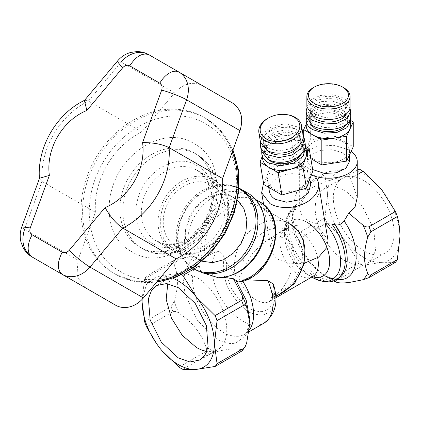 <?xml version="1.0" encoding="UTF-8"?>
<svg xmlns="http://www.w3.org/2000/svg" width="421" height="421" viewBox="0 0 421 421"><rect width="100%" height="100%" fill="white"/><g stroke="black" fill="none" stroke-linecap="round" stroke-linejoin="round"><path stroke-width="0.32" stroke-dasharray="2.1 1.58" d="M158.059 280.481A90.062 73.533 120 0 1 113.959 273.392A90.062 73.533 120 0 1 85.773 238.749A90.062 73.533 120 0 1 159.922 110.318A90.062 73.533 120 0 1 204.022 117.406L205.622 118.327A90.062 73.533 120 0 1 232.818 150.381M156.917 281.844A90.062 73.533 120 0 1 115.559 274.318L113.959 273.392L115.559 274.318A90.062 73.533 120 0 1 96.909 159.554A90.062 73.533 120 0 1 205.622 118.327L204.022 117.406A90.062 73.533 120 0 1 232.208 152.049M162.043 117.512C178.115 113.954 192.644 116.07 205.622 123.869C218.852 131.205 227.95 142.724 232.918 158.433C237.77 173.989 237.97 190.513 233.502 207.995A85.263 69.618 120 0 1 207.153 253.631C194.244 266.24 179.841 274.329 163.937 277.902C147.85 281.454 133.325 279.339 120.359 271.545C107.118 264.204 98.019 252.684 93.062 236.986C88.205 221.425 88.01 204.906 92.478 187.424A85.263 69.618 120 0 1 118.822 141.788C131.731 129.173 146.134 121.085 162.043 117.512M172.126 253.921C157.291 259.967 143.845 259.241 131.799 251.737C119.275 245.054 111.918 233.776 109.739 217.904C107.687 202.385 110.734 187.166 118.875 172.242C127.726 157.722 139.388 147.476 153.854 141.493C168.689 135.446 182.135 136.172 194.181 143.682C206.706 150.36 214.057 161.638 216.241 177.515C218.294 193.034 215.247 208.253 207.106 223.177C198.249 237.691 186.592 247.943 172.126 253.921M139.793 247.116L142.677 248.779A54.388 44.405 120 0 1 142.672 248.779A54.388 44.405 120 0 1 132.083 239.565A54.388 44.405 120 0 1 161.901 152.676A54.388 44.405 120 0 1 183.782 150.013A54.388 44.405 120 0 1 197.065 154.575A54.388 44.405 120 0 1 197.065 154.581A54.388 44.405 120 0 1 207.653 163.795A54.388 44.405 120 0 1 177.836 250.684A54.388 44.405 120 0 1 155.954 253.347A54.388 44.405 120 0 1 142.677 248.779L142.672 248.779C164.737 262.204 196.97 249.379 210.379 223.835C217.71 210.284 219.899 196.481 216.941 182.425C213.989 170.068 207.358 160.79 197.065 154.581L194.181 152.918A54.388 44.405 120 0 1 204.774 162.132A54.388 44.405 120 0 1 174.952 249.022A54.388 44.405 120 0 1 153.07 251.684A54.388 44.405 120 0 1 139.793 247.116L139.793 247.116A54.388 44.405 120 0 1 129.205 237.902A54.388 44.405 120 0 1 159.022 151.013A54.388 44.405 120 0 1 180.904 148.35A54.388 44.405 120 0 1 194.181 152.918C211.495 162.143 218.594 189.313 208.079 213.594C202.501 226.582 194.113 236.697 182.903 243.927C177.567 247.28 172.094 249.558 166.49 250.774C156.517 252.81 147.618 251.59 139.793 247.116L142.672 248.779M168.111 164.09C178.757 159.754 188.408 160.275 197.065 165.658C206.043 170.458 211.321 178.551 212.9 189.95C214.373 201.096 212.184 212.021 206.337 222.735C199.986 233.155 191.613 240.512 181.225 244.806C170.568 249.143 160.917 248.622 152.27 243.238C143.282 238.439 138.004 230.34 136.436 218.946C134.962 207.806 137.151 196.875 142.998 186.166C149.35 175.746 157.722 168.389 168.111 164.09M197.065 170.279L207.216 180.756L211.021 192.181L210.774 205.822L206.185 219.478L189.871 238.06L177.573 243.543L166.321 244.269L156.27 240.933A40.79 33.306 120 0 1 142.214 203.738A40.79 33.306 120 0 1 170.694 168.853A40.79 33.306 120 0 1 197.065 170.279L213.779 179.93A40.79 33.306 120 0 1 228.377 213.768A40.79 33.306 120 0 1 222.225 231.908A40.79 33.306 120 0 1 209.59 246.306A40.79 33.306 120 0 1 199.359 252.011A40.79 33.306 120 0 1 172.989 250.584L172.989 250.584A40.79 33.306 120 0 1 158.385 216.747A40.79 33.306 120 0 1 164.537 198.601A40.79 33.306 120 0 1 177.178 184.203A40.79 33.306 120 0 1 187.408 178.504A40.79 33.306 120 0 1 213.779 179.93L197.065 170.279A40.79 33.306 120 0 1 211.121 207.469A40.79 33.306 120 0 1 182.64 242.359A40.79 33.306 120 0 1 156.27 240.933L172.989 250.584C186.724 258.931 207.211 253.01 218.736 237.633C233.987 219.025 231.629 189.382 213.779 179.93M184.035 253.289L174.589 249.658L166.674 243.264C163.48 239.086 161.501 234.134 160.733 228.403L160.685 217.141C161.417 211.058 163.348 205.253 166.469 199.717C169.7 194.249 173.768 189.671 178.667 185.993L188.445 180.404C193.786 178.204 199.07 177.446 204.285 178.12L213.779 181.777L221.651 188.145C224.861 192.334 226.856 197.296 227.635 203.033L227.677 214.289C226.945 220.372 225.019 226.182 221.893 231.718C218.662 237.186 214.594 241.759 209.695 245.438L199.922 251.032C194.565 253.221 189.271 253.979 184.035 253.289M84.953 287.49L76.969 275.981L77.98 260.152L95.409 212.279A73.586 60.082 -60 0 1 106.96 165.358A73.586 60.082 -60 0 1 141.814 131.894L174.562 92.867C183.409 83.432 192.671 81.006 202.348 85.595L232.408 102.945M202.348 85.595L148.923 54.746M115.633 305.204L85.574 287.853M95.409 212.279L41.979 181.43L39.442 178.757L39.516 178.241M141.814 131.894L88.389 101.051L84.805 100.187L84.395 100.508M302.915 166.258A20.955 14.014 -9.5 0 0 279.234 165.785A20.955 14.014 -9.5 0 0 267.651 181.114A20.955 14.014 -9.5 0 0 273.729 189.05A20.955 14.014 -9.5 0 0 297.41 189.529A20.955 14.014 -9.5 0 0 308.988 174.194A20.955 14.014 -9.5 0 0 302.915 166.258M310.714 184.503L304.641 176.567A20.955 14.014 -9.5 0 0 280.96 176.094A20.955 14.014 -9.5 0 0 269.382 191.423M294.726 160.322L290.995 138.041L278.713 141.461L266.435 144.887L270.166 167.174L294.726 160.322L312.882 170.805M270.166 167.174L263.762 184.509M305.63 146.487L290.995 138.041M262.204 156.333L266.435 144.887M262.657 159.043A22.234 14.872 -9.5 0 1 263.23 153.554C265.593 147.908 270.75 143.877 278.713 141.461A22.234 14.872 -9.5 0 1 300.073 143.277A22.234 14.872 -9.5 0 1 306.52 151.697M305.278 145.277L299.289 138.588A22.234 14.872 -9.5 0 0 275.371 137.604A22.234 14.872 -9.5 0 0 261.736 152.565M268.161 159.496L264.872 153.849L267.119 145.966L275.476 139.804L286.89 137.63L297.168 140.24A19.198 12.84 -9.5 0 1 302.736 147.508L302.146 143.993L296.579 136.72A19.198 12.84 -9.5 0 0 274.887 136.288A19.198 12.84 -9.5 0 0 264.283 150.334A19.198 12.84 -9.5 0 0 269.845 157.601L280.128 160.206L291.537 158.038L299.899 151.876L302.146 143.993M261.283 150.834L263.888 141.698L273.571 134.567L286.79 132.047L298.7 135.067A22.234 14.872 -9.5 0 1 305.146 143.487M303.125 135.383L297.91 130.378A22.234 14.872 -9.5 0 0 275.255 128.952A22.234 14.872 -9.5 0 0 260.552 142.508M266.725 150.229L264.283 145.508L266.435 137.951L274.45 132.047L285.385 129.968L295.237 132.468A18.398 12.304 -9.5 0 1 300.573 139.43L299.905 135.441M294.568 128.479A18.398 12.304 -9.5 0 0 273.782 128.058A18.398 12.304 -9.5 0 0 263.62 141.519A18.398 12.304 -9.5 0 0 268.951 148.487L278.802 150.986L289.737 148.902L297.752 143.003L299.905 135.446L294.568 128.479M260.462 142.051L262.988 133.178L272.392 126.247L285.233 123.806L296.8 126.737A21.597 14.446 -9.5 0 1 303.057 134.915M287.343 114.728A21.597 14.446 -9.5 0 0 283.38 114.417A21.597 14.446 -9.5 0 0 268.745 117.838M299.805 144.687A18.398 12.304 -9.5 0 0 300.573 139.43M301.462 153.918A19.198 12.84 -9.5 0 0 302.736 147.508M345.657 261.246A43.031 24.844 60 0 1 317.545 223.325A43.031 24.844 60 0 1 324.138 188.845A43.031 24.844 60 0 1 345.657 190.976L362.56 206.658L373.769 228.898L375.5 250.195L372.49 258.168L367.17 263.378L357.297 265.293L345.657 261.246M363.755 250.795A43.031 24.844 60 0 1 335.642 212.879A43.031 24.844 60 0 1 342.241 178.399A43.031 24.844 60 0 1 363.755 180.53A43.031 24.844 60 0 1 391.867 218.446A43.031 24.844 60 0 1 385.268 252.926A43.031 24.844 60 0 1 363.755 250.795M357.255 168.884L345.657 169.016L326.891 171.968A57.588 33.248 -120 0 0 324.944 174.731L327.559 194.765L324.944 217.815A57.588 33.248 -120 0 0 326.891 222.82L345.657 241.412C334.042 226.361 328.012 210.81 327.559 194.765C327.859 180.919 332.832 172.515 342.478 169.568L345.657 169.016C351.261 168.558 357.297 170.173 363.755 173.868C370.212 177.63 376.242 182.977 381.852 189.913C393.467 204.964 399.497 220.515 399.95 236.56C399.65 250.411 394.677 258.81 385.031 261.762L381.852 262.309C376.242 262.772 370.212 261.152 363.755 257.457A51.188 29.554 -120 0 1 345.657 241.412L359.197 263.014A57.588 33.248 -120 0 0 361.144 264.193A57.588 33.248 -120 0 0 363.086 265.262L336.679 280.502C335.379 281.417 335.211 281.954 336.168 282.112M357.229 197.365L350.672 178.493L357.255 174.689M363.086 265.262L381.852 262.309L395.398 262.372M299.82 208.905L299.868 205.585L300.457 204.753C301.42 203.901 302.699 201.643 304.294 197.986L295.368 205.627L292.142 219.878L294.584 235.597L301.547 251.611L311.966 265.64L324.202 275.518L331.538 279.755A55.714 32.164 60 0 1 326.906 276.765C313.713 268.019 304.736 256.847 299.973 243.254A55.714 32.164 60 0 1 295.342 231.324L292.142 215.178L295.342 195.407A55.714 32.164 60 0 1 299.973 188.819L299.568 187.908L300.483 187.213L326.891 171.968M299.973 188.819L308.072 189.613C321.712 182.477 334.616 178.025 346.788 176.246L350.672 178.493M357.255 170.205L346.788 176.246M325.159 223.772C318.644 224.614 312.961 223.567 308.104 220.625C303.304 217.989 300.541 214.084 299.82 208.911L296.179 209.284C292.216 210.326 289.201 212.873 287.122 216.92L284.575 229.292L287.459 244.938L295.295 260.62C300.473 268.166 306.262 273.824 312.661 277.592M311.345 174.957A28.791 16.624 180 0 1 308.104 173.347L301.831 167.953L299.694 161.59L304.525 152.36L317.445 146.234L334.074 145.292L348.825 149.834A28.791 16.624 180 0 1 351.146 151.35M312.671 169.547L307.509 161.59L311.04 154.87L320.444 150.413L332.548 149.723L343.278 153.034L349.419 161.59M304.315 197.933L308.072 189.613M312.398 276.713A31.88 18.408 60 0 1 307.12 274.392L311.772 277.076M238.681 277.092C240.744 275.339 242.249 272.871 243.196 269.698L252.768 252.853L266.814 240.228L276.66 236.676L286.043 238.323C300.968 249.153 292.6 276.329 280.323 291.085M243.196 269.698C239.633 244.175 271.035 218.515 290.064 231.361C310.693 241.407 304.194 281.428 280.297 291.116L272.797 297.584L272.498 297.089L272.534 292.874L273.455 286.133L273.297 283.986M246.39 279.828L243.817 279.576A40.79 33.306 120 0 0 273.35 223.319A40.79 33.306 120 0 0 260.294 206.785L260.294 206.785A40.79 33.306 120 0 0 220.188 213.989A40.79 33.306 120 0 0 205.49 257.447L208.69 255.315L217.131 251.384C219.946 250.99 222.335 253.11 224.293 257.747L226.561 262.441C225.719 270.187 227.308 278.734 231.334 288.09C236.428 296.989 242.564 303.909 249.742 308.851C254.9 311.114 259.536 311.982 263.641 311.456L268.145 309.346C272.482 304.809 274.071 298.1 272.924 289.211M226.556 262.441L235.518 275.734L238.691 277.123A27.197 15.698 -120 0 0 256.115 300.01A27.197 15.698 -120 0 0 269.714 301.357A27.197 15.698 -120 0 0 273.555 297.231M260.294 206.785L270.414 212.626L260.294 206.785M290.064 223.972L271.619 213.326L290.064 223.972A40.79 33.306 120 0 0 249.506 231.603A40.79 33.306 120 0 0 235.523 275.739M205.49 257.447L201.901 259.215L200.438 249.927L202.696 234.218L206.743 224.677L216.499 211.763L229.34 202.99L238.27 200.07L252.211 200.228L260.025 203.422L266.619 208.548L273.808 220.588L275.776 229.798L274.566 245.285L268.293 260.215L262.025 268.472L249.469 278.234L239.896 282.091M242.201 280.644L240.775 281.654M242.291 280.586L243.817 279.576M224.293 257.747C222.346 266.146 223.44 275.923 227.582 287.075C233.297 297.715 240.396 306.056 248.874 312.098C254.51 314.376 259.599 315.276 264.135 314.797L270.166 311.661C274.697 305.514 275.792 297.005 273.455 286.133M142.082 299.42L144.666 278.818A57.588 33.248 60 0 1 146.608 276.055L173.01 260.81L178.899 258.72L193.802 255.857L199.291 259.383L201.812 259.241M197.223 258.294L189.855 262.504L185.114 270.45L183.467 281.36L185.082 294.153L197.144 320.318L216.668 338.905C223.777 343.141 230.282 344.452 236.181 342.852L246.243 335.053L249.858 319.739C249.979 322.36 249.421 327.812 247.348 331.459L244.664 334.29A43.189 24.934 -120 0 0 249.432 329.911M178.899 258.72A55.714 32.164 -120 0 0 174.268 265.309C178.525 274.855 178.525 286.822 174.268 301.226A55.714 32.164 -120 0 0 178.899 313.156C192.118 321.865 201.096 333.037 205.837 346.667A55.714 32.164 -120 0 0 210.463 349.651A55.714 32.164 -120 0 0 215.094 352.014C223.067 350.009 229.655 348.935 234.86 348.783L242.033 349.604A55.714 32.164 -120 0 0 246.664 343.02M193.802 255.857L191.471 259.357A44.789 36.569 120 0 1 189.697 254.973A44.789 36.569 120 0 1 203.232 204.959A44.789 36.569 120 0 1 248.827 195.549L255.652 199.491M248.827 195.549A44.789 36.569 120 0 1 263.167 213.705A44.789 36.569 120 0 1 264.156 217.236M230.482 275.555A44.789 36.569 120 0 1 222.246 277.123L223.314 277.328M191.471 259.357L189.392 260.978L188.987 265.383L195.355 263.678L197.344 264.72L199.238 265.919L200.949 272.292M218.452 277.755L222.246 277.123M242.433 350.519L242.033 349.604M215.094 352.014L209.211 354.098L182.803 369.343M178.92 367.101L205.322 351.856C206.627 350.493 206.795 348.762 205.837 346.667M161.932 350.646L156.765 344.02M178.899 313.156C176.952 311.635 174.989 311.135 173.01 311.661L146.608 326.906M144.666 321.897L171.068 306.656L174.268 301.226M174.268 265.309C173.773 263.657 172.71 263.078 171.068 263.572L144.666 278.818M146.608 276.055L160.154 276.118L178.92 273.166A57.588 33.248 60 0 1 180.862 274.234A57.588 33.248 -120 0 1 181.63 274.687M195.355 263.678L178.92 273.166M247.911 193.171A46.389 37.879 -60 0 0 200.691 202.922A46.389 37.879 -60 0 0 186.671 254.716A46.389 37.879 -60 0 0 189.392 260.978M188.987 265.383A46.389 37.879 120 0 1 186.487 207.916A46.389 37.879 120 0 1 239.033 188.134M142.119 299.384L146.524 284.354L156.97 276.655L160.154 276.118A51.188 29.554 60 0 1 172.878 278.328M156.733 285.496L174.831 275.05L184.703 273.134L196.349 277.181A43.031 24.844 60 0 1 224.461 315.097A43.031 24.844 60 0 1 217.862 349.577A43.031 24.844 60 0 1 206.816 351.346M174.831 275.05L167.784 283.712M300.457 204.753A41.59 24.013 -120 0 0 297.01 206.174A41.59 24.013 -120 0 0 290.632 239.502A41.59 24.013 -120 0 0 317.802 276.15A41.59 24.013 -120 0 0 338.6 278.213L335.142 279.044C331.169 279.039 326.301 276.865 324.202 275.518L335.9 279.744M326.906 276.765C328.859 278.292 330.822 278.786 332.795 278.26A57.588 33.248 -120 0 0 334.737 279.433A57.588 33.248 -120 0 0 336.679 280.502M359.197 263.014L332.795 278.26M326.891 222.82L300.483 238.065C299.184 239.428 299.01 241.159 299.973 243.254M295.342 231.324C295.837 232.976 296.905 233.555 298.542 233.06L324.944 217.815M324.944 174.731L298.542 189.976L296.658 192.113L295.342 195.407M313.645 159.175A20.955 12.098 180 0 1 307.509 150.618A20.955 12.098 180 0 1 320.444 139.44A20.955 12.098 180 0 1 343.278 142.061A20.955 12.098 180 0 1 349.419 150.618A20.955 12.098 180 0 1 336.484 161.796A20.955 12.098 180 0 1 313.645 159.175M310.84 158.596L303.662 154.454L310.309 140.135L335.111 136.299L353.261 146.782M310.309 140.135L310.309 115.322L322.707 113.402A22.234 12.835 180 0 1 344.183 116.722L335.111 111.486L322.707 113.402C314.666 114.812 309.424 117.838 306.988 122.479L310.309 115.322M335.111 111.486L335.111 136.299M350.677 120.474L344.183 116.722A22.234 12.835 180 0 1 350.698 125.8M303.662 136.451L303.662 154.454M306.23 124.111L306.988 122.479A22.234 12.835 180 0 0 306.23 125.8M306.493 118.596A22.234 12.835 180 0 1 321.57 108.371A22.234 12.835 180 0 1 344.183 111.502L350.43 118.643M310.245 124.063L309.267 120.574L312.503 114.423L321.118 110.339L332.206 109.707L342.036 112.739A19.198 11.083 180 0 1 347.657 120.58A19.198 11.083 180 0 1 346.736 123.974M347.657 116.659L344.42 122.816L335.811 126.895L324.717 127.526L314.887 124.495A19.198 11.083 180 0 1 309.267 116.659A19.198 11.083 180 0 1 321.118 106.418A19.198 11.083 180 0 1 342.036 108.823L347.657 116.659L347.657 120.58M306.246 116.659L309.977 109.534L319.955 104.803L332.795 104.071L344.183 107.581A22.234 12.835 180 0 1 350.698 116.659M306.977 108.134A22.234 12.835 180 0 1 322.686 99.04A22.234 12.835 180 0 1 344.183 102.356L349.962 108.16M310.609 114.054L310.093 111.433L313.166 105.539L321.412 101.629L332.043 101.008L341.473 103.924A18.398 10.62 180 0 1 346.857 111.433A18.398 10.62 180 0 1 346.309 114.017M315.455 114.501A18.398 10.62 180 0 1 310.067 106.992A18.398 10.62 180 0 1 321.423 97.183A18.398 10.62 180 0 1 341.473 99.482L346.83 106.992L343.762 112.891L335.511 116.801L324.88 117.417L315.455 114.501M306.883 106.992L310.509 100.072L320.197 95.478L332.669 94.772L343.731 98.177A21.597 12.467 180 0 1 350.056 106.992M313.192 87.731A21.597 12.467 180 0 1 343.731 87.731M194.891 269.477C177.236 260.01 172.626 232.008 185.272 210.984C197.075 189.329 223.798 179.135 240.917 189.76C258.578 199.228 263.183 227.224 250.537 248.253C238.733 269.903 212.01 280.097 194.891 269.477L193.123 268.456A46.026 37.58 120 0 1 183.54 209.9A46.026 37.58 120 0 1 238.996 188.65M194.002 268.945A46.026 37.58 120 0 1 193.123 268.456M202.127 261.225L198.323 259.452C184.656 252.121 181.093 230.45 190.876 214.178C200.012 197.412 220.699 189.524 233.95 197.744L237.491 200.238M211.91 185.014A35.627 29.091 120 0 1 219.288 230.413A35.627 29.091 120 0 1 176.283 246.727A35.627 29.091 120 0 1 168.9 201.327A35.627 29.091 120 0 1 211.91 185.014L233.95 197.744M176.283 246.727L198.323 259.452M315.071 176.304A28.791 19.255 170.5 0 0 310.098 172.305L298.11 168.61L284.217 169.5L271.703 174.762L263.53 183.151M304.799 263.03L291.179 263.767L279.455 260.104A28.791 19.255 170.5 0 1 271.108 249.2A28.791 19.255 170.5 0 1 287.017 228.129A28.791 19.255 170.5 0 1 319.555 228.787L327.901 239.686L326.933 247.385M115.559 274.318L135.141 281.575L156.623 282.196M174.562 92.867L121.137 62.019L88.389 101.051A73.586 60.082 -60 0 0 53.53 134.51A73.586 60.082 -60 0 0 41.979 181.43L24.555 229.303L77.98 260.152M117.669 60.85A19.198 2.337 -140 0 1 121.137 62.019M24.555 229.303L21.808 226.887M313.04 276.392C313.324 276.197 312.919 277.318 307.12 274.392L307.12 274.392A31.88 18.408 60 0 1 284.575 235.35A31.88 18.408 60 0 1 293.869 219.651A31.88 18.408 60 0 1 307.12 222.33M317.655 257.773A27.197 15.698 -120 0 0 315.771 251.49A27.197 15.698 -120 0 0 308.956 239.575A27.197 15.698 -120 0 0 299.12 230.776A27.197 15.698 -120 0 0 289.285 228.219A27.197 15.698 -120 0 0 285.522 229.429A27.197 15.698 -120 0 0 282.465 232.266A27.197 15.698 -120 0 0 279.891 241.88A27.197 15.698 -120 0 0 282.465 254.468A27.197 15.698 -120 0 0 289.285 266.382A27.197 15.698 -120 0 0 299.12 275.181A27.197 15.698 -120 0 0 308.956 277.739A27.197 15.698 -120 0 0 312.719 276.529M275.718 296.026A40.79 33.306 120 0 1 272.498 297.089M217.131 251.384A43.189 24.934 -120 0 0 215.552 286.712A43.189 24.934 -120 0 0 242.496 320.934A43.189 24.934 -120 0 0 264.093 323.075M203.843 258.389A43.189 24.934 -120 0 0 201.475 259.483A43.189 24.934 -120 0 0 194.855 294.09A43.189 24.934 -120 0 0 223.067 332.153A43.189 24.934 -120 0 0 244.664 334.29L249.185 331.68M242.728 281.254A43.189 24.934 -120 0 0 242.291 280.581M199.407 259.441A44.789 36.569 120 0 1 213.931 210.247A44.789 36.569 120 0 1 258.962 201.401M205.322 351.856A57.588 33.248 -120 0 0 207.264 353.03A57.588 33.248 -120 0 0 209.211 354.098M171.068 306.656A57.588 33.248 -120 0 0 173.01 311.661M173.01 260.81A57.588 33.248 -120 0 0 171.068 263.572M299.868 205.585A41.59 24.013 -120 0 0 295.063 207.295A41.59 24.013 -120 0 0 288.69 240.623A41.59 24.013 -120 0 0 315.861 277.276A41.59 24.013 -120 0 0 336.653 279.333M331.538 279.755L331.538 279.755A55.714 32.164 60 0 0 333.437 280.796L331.538 279.755M300.483 187.213A57.588 33.248 -120 0 0 298.542 189.976M298.542 233.06A57.588 33.248 -120 0 0 300.483 238.065M232.971 149.95L221.693 131.657L205.622 118.327M194.181 152.918L197.065 154.581M156.27 240.933L172.989 250.584M39.442 178.757L39.427 178.493M268.698 187.361L267.651 181.114M309.814 179.109L308.988 174.194M264.872 153.849L264.283 150.334M264.283 145.508L263.62 141.519M324.138 188.845L342.241 178.399M367.17 263.378L385.268 252.926M299.668 161.59L299.668 206.916M266.814 240.228L285.801 229.219C285.97 229.987 285.375 226.956 284.575 235.35L284.575 228.966M275.818 297.831L269.714 301.357L271.077 299.878L272.534 292.874M275.766 296.705L272.792 297.584M208.69 255.315L202.433 259.036M199.764 360.029L217.862 349.577M284.575 229.292C285.364 217.468 288.859 210.137 295.063 207.295L297.01 206.174L294.526 208.805C292.711 212.963 291.916 216.657 292.142 219.878M292.142 219.999L292.142 215.178M296.663 192.118L299.568 187.908M307.509 150.618L307.509 161.59M349.419 150.618L349.419 155.065M309.267 116.659L309.267 120.58M310.067 106.992L310.067 111.433M346.857 106.992L346.857 111.433M263.657 204.711L271.108 249.2"/><path stroke-width="0.63" d="M232.208 152.049L222.572 178.52C223.435 194.697 219.583 210.337 211.021 225.44C202.222 240.407 190.602 251.558 176.167 258.904L158.059 280.481C210.563 273.355 252.29 201.085 232.208 152.049L240.002 130.647L186.571 99.798A25.597 20.897 -60 0 0 178.978 72.096L148.923 54.746A25.597 20.897 -60 0 0 121.137 62.019M232.408 102.945L178.978 72.096L232.408 102.945C241.217 109.034 243.748 118.264 240.002 130.647M222.572 178.52L169.147 147.676C162.132 144.192 153.276 142.503 142.566 142.608L161.68 90.105C162.595 87.021 161.964 84.71 159.78 83.179L129.726 65.829C127.31 64.702 124.995 65.308 122.779 67.649L86.863 110.449A54.388 44.41 -60 0 0 49.362 175.41L30.249 227.914C29.333 230.997 29.965 233.308 32.149 234.839L62.203 252.195C64.623 253.316 66.939 252.711 69.149 250.374L105.066 207.569A54.388 44.41 -60 0 0 142.572 142.608M176.167 258.904L122.737 228.056C116.222 223.719 110.328 216.894 105.066 207.569M158.059 280.481L143.419 297.931L89.989 267.082L122.737 228.056A73.586 60.082 -60 0 0 157.596 194.591A73.586 60.082 -60 0 0 169.147 147.676L186.571 99.798C182.509 97.24 168.816 91.915 161.68 90.105M143.419 297.931A25.597 20.897 -60 0 1 115.633 305.204L62.203 274.355A25.597 20.897 -60 0 0 89.989 267.082A19.198 2.337 40 0 1 69.149 250.374M32.149 234.839A19.198 11.083 120 0 0 32.149 257.005L84.953 287.49M122.779 67.649A19.198 2.337 -140 0 1 117.669 60.85L84.395 100.508L86.863 110.449M24.555 229.303C20.887 241.643 23.418 250.879 32.149 257.005L62.203 274.355C57.024 269.961 57.024 262.572 62.203 252.195M30.249 227.914L21.808 226.887L39.516 178.241L49.362 175.41M268.698 187.361L269.382 191.423A20.955 14.014 -9.5 0 0 275.455 199.359L286.68 202.206L299.136 199.833L308.261 193.113L310.714 184.503L309.814 179.109M261.736 152.565A22.234 14.872 -9.5 0 0 261.873 154.354L262.657 159.043A22.234 14.872 -9.5 0 0 269.103 167.463L260.025 162.222L263.762 184.509L281.912 194.986L306.477 188.14L312.882 170.805L309.151 148.518L305.63 146.487M309.151 148.518L302.746 165.853L306.477 188.14M281.912 194.986L278.181 172.705L302.746 165.853M261.873 154.354A22.234 14.872 -9.5 0 0 268.319 162.769L280.228 165.795L293.448 163.274L303.131 156.144L305.735 147.008L306.52 151.697A22.234 14.872 -9.5 0 1 305.946 157.186A22.234 14.872 -9.5 0 1 290.464 169.279A22.234 14.872 -9.5 0 1 269.103 167.463L278.181 172.705M260.025 162.222L262.204 156.333M301.462 153.918A19.198 12.84 -9.5 0 1 270.435 161.117L268.161 159.496M304.357 138.804L305.146 143.487A22.234 14.872 -9.5 0 1 292.858 159.759A22.234 14.872 -9.5 0 1 267.73 159.254L261.283 150.834L260.499 146.14A22.234 14.872 -9.5 0 0 266.946 154.56L278.855 157.586L292.074 155.065L301.757 147.934L304.357 138.798L303.125 135.383M260.552 142.508A22.234 14.872 -9.5 0 0 260.499 146.14M299.805 144.687A18.398 12.304 -9.5 0 1 269.619 152.476L266.725 150.229L260.462 142.051L258.889 132.668A21.597 14.446 -9.5 0 0 265.151 140.84A21.597 14.446 -9.5 0 0 276.997 143.782A21.597 14.446 -9.5 0 0 301.489 125.532A21.597 14.446 -9.5 0 0 295.226 117.354A21.597 14.446 -9.5 0 0 287.343 114.728L286.617 114.617A19.997 13.372 170.5 0 1 293.916 117.054A19.997 13.372 170.5 0 1 297.742 132.331A19.997 13.372 170.5 0 1 277.039 141.519A19.997 13.372 170.5 0 1 266.067 138.798A19.997 13.372 170.5 0 1 269.398 117.501A19.997 13.372 170.5 0 1 282.949 114.328A19.997 13.372 170.5 0 1 286.617 114.617M269.398 117.501L268.745 117.838A21.597 14.446 -9.5 0 0 258.889 132.668M266.725 150.223A21.597 14.446 -9.5 0 0 291.127 150.718A21.597 14.446 -9.5 0 0 303.057 134.915L301.489 125.532M305.735 147.008L305.278 145.277M357.229 197.365L355.182 206.49L348.793 213.121L363.102 225.267A55.714 32.164 60 0 1 367.733 237.202C363.502 251.621 363.502 263.588 367.733 273.118A55.714 32.164 60 0 1 363.102 279.702L368.991 277.618L395.398 262.372A57.588 33.248 -120 0 0 397.34 259.61L399.95 236.56C399.897 229.282 399.029 222.604 397.34 216.526A57.588 33.248 -120 0 0 395.398 211.521L381.852 189.913L363.086 171.326A57.588 33.248 -120 0 0 361.144 170.152A57.588 33.248 -120 0 0 359.197 169.084L357.255 168.884M357.255 174.689L363.086 171.326M395.398 211.521L368.991 226.766C367.017 227.293 365.054 226.793 363.102 225.267M367.733 237.202L370.933 231.771L397.34 216.526M397.34 259.61L370.933 274.855C369.296 275.35 368.228 274.771 367.733 273.118M363.102 279.702L349.93 282.344C343.52 283.217 338.931 283.138 336.168 282.112A55.714 32.164 60 0 1 333.437 280.796L336.168 282.112M359.197 169.084L357.255 170.205M348.793 213.121L344.115 220.978C341.752 224.193 338.763 225.461 335.153 224.788L331.848 224.046L325.491 223.709M351.146 151.35A28.791 16.624 180 0 1 357.255 161.59A28.791 16.624 180 0 1 341.431 176.431A28.791 16.624 180 0 1 311.345 174.957M349.419 155.065L349.419 161.59L345.888 168.311L336.484 172.768L324.375 173.452L312.671 169.547M311.772 277.076L312.661 277.592C318.839 281.102 324.349 282.217 329.18 280.933L330.027 280.675C340.452 275.887 343.178 264.462 338.195 246.406C335.6 237.97 331.369 230.413 325.496 223.73M273.297 283.986L267.861 280.675L246.39 279.828M270.414 212.626L271.619 213.326L270.414 212.626M255.652 199.491L258.962 201.401C289.764 217.099 275.229 275.008 239.896 282.091L238.449 281.97L233.418 278.728L242.033 295.168C242.991 297.263 242.822 298.994 241.517 300.362L215.115 315.603A57.588 33.248 60 0 1 217.057 320.613L243.464 305.367C245.101 304.872 246.169 305.451 246.664 307.104A55.714 32.164 -120 0 0 242.033 295.168M217.057 320.613L214.447 343.662L217.057 363.691A57.588 33.248 60 0 1 215.115 366.454L241.517 351.214A57.588 33.248 -120 0 0 243.464 348.451L245.348 346.309L246.664 343.02L249.864 323.244L246.664 307.104M263.788 215.636L264.156 217.236A44.789 36.569 120 0 1 230.482 275.555L228.913 276.039A46.389 37.879 -60 0 0 263.788 215.636A46.389 37.879 -60 0 0 262.762 211.979A46.389 37.879 -60 0 0 247.911 193.171L240.965 189.161A46.389 37.879 120 0 1 252.558 244.517A46.389 37.879 120 0 1 200.949 272.292L218.452 277.755A46.389 37.879 -60 0 0 228.913 276.039M223.314 277.328L233.418 278.728M199.238 265.919L182.803 275.408L196.349 297.015L215.115 315.603M243.464 348.451L217.057 363.691M241.517 351.214L242.433 350.519L245.343 346.309M215.115 366.454L196.349 369.406L182.803 369.343A57.588 33.248 60 0 1 180.862 368.275A57.588 33.248 60 0 1 178.92 367.101L161.932 350.646M156.765 344.02L146.608 326.906A57.588 33.248 60 0 1 144.666 321.897L142.056 301.868L142.082 299.42M239.033 188.134A46.389 37.879 120 0 1 240.965 189.161L247.911 193.171M182.803 275.408A57.588 33.248 -120 0 0 181.63 274.687M172.878 278.328A51.188 29.554 60 0 1 178.251 280.965A51.188 29.554 60 0 1 196.349 297.015C207.963 312.061 214 327.612 214.447 343.662C214.136 357.508 209.163 365.912 199.528 368.87L196.349 369.406C190.739 369.87 184.708 368.254 178.251 364.56C171.789 360.792 165.753 355.445 160.154 348.509C148.534 333.464 142.503 317.913 142.056 301.868L142.119 299.384M178.251 357.897L161.348 342.199L150.139 319.971L148.408 298.678L151.418 290.706L156.738 285.506L166.6 283.57L178.251 287.627L195.155 303.309L206.358 325.549L208.09 346.846L205.085 354.819L199.764 360.029L189.892 361.944L178.251 357.897M206.816 351.346A43.031 24.844 60 0 1 196.349 347.446L182.277 335.342L171.394 318.018L166.174 299.399L167.784 283.712M335.9 279.744L343.047 279.323C359.897 275.981 360.708 244.375 344.115 220.978M353.261 121.964L346.62 136.283L346.62 161.101L353.261 146.782L353.261 121.964L350.677 120.474M346.62 161.101L321.818 164.937L310.84 158.596M303.662 136.451L303.662 129.636L321.818 140.119L346.62 136.283M321.818 140.119L321.818 164.937M303.662 129.636L306.23 124.111M306.23 120.58A22.234 12.835 180 0 0 312.74 129.657L324.128 133.162L336.968 132.436L346.951 127.705L350.682 120.58L350.698 125.8A22.234 12.835 180 0 1 349.94 129.126A22.234 12.835 180 0 1 334.216 138.204A22.234 12.835 180 0 1 312.74 134.878A22.234 12.835 180 0 1 306.23 125.8L306.23 120.58A22.234 12.835 180 0 1 306.493 118.596M346.736 123.974A19.198 11.083 180 0 1 314.887 128.416L310.245 124.063M306.977 108.134A22.234 12.835 180 0 0 306.23 111.433A22.234 12.835 180 0 0 312.74 120.511L324.128 124.021L336.968 123.295L346.951 118.564L350.682 111.433L350.698 116.659A22.234 12.835 180 0 1 336.974 128.521A22.234 12.835 180 0 1 312.74 125.737L306.246 116.659M346.309 114.017A18.398 10.62 180 0 1 333.369 121.669A18.398 10.62 180 0 1 315.455 118.943L310.609 114.054M343.736 87.731L342.605 87.079A19.997 11.546 180 0 1 348.214 93.436A19.997 11.546 180 0 1 337.542 105.524A19.997 11.546 180 0 1 314.324 103.403A19.997 11.546 180 0 1 308.714 97.046A19.997 11.546 180 0 1 314.324 87.079A19.997 11.546 180 0 1 342.605 87.073A19.997 11.546 180 0 1 342.605 87.079L343.731 87.731A21.597 12.467 180 0 1 343.736 87.731A21.597 12.467 180 0 1 349.793 94.593A21.597 12.467 180 0 1 350.056 96.546L350.056 106.992A21.597 12.467 180 0 1 336.726 118.511A21.597 12.467 180 0 1 313.192 115.812L306.883 106.992M350.056 96.546A21.597 12.467 180 0 1 336.726 108.065A21.597 12.467 180 0 1 313.192 105.361A21.597 12.467 180 0 1 307.135 98.493A21.597 12.467 180 0 1 306.867 96.546A21.597 12.467 180 0 1 313.192 87.731L314.324 87.079M350.682 111.433L349.962 108.16M350.682 120.58L350.43 118.643M238.996 188.65A46.026 37.58 120 0 1 239.149 188.74L240.696 189.629M239.149 188.74A46.026 37.58 120 0 1 248.985 246.853A46.026 37.58 120 0 1 194.002 268.945M237.491 200.238L243.912 208.627L246.853 219.52L245.943 231.55L241.291 243.212L233.481 253.042L223.498 259.799L212.589 262.646L202.127 261.225M263.53 183.151L261.651 192.718L269.998 203.622A28.791 19.255 170.5 0 0 302.536 204.274A28.791 19.255 170.5 0 0 318.444 183.209L327.906 239.686M326.933 247.385L318.692 257.068L304.799 263.03M315.071 176.304A28.791 19.255 170.5 0 1 318.444 183.209M232.818 150.381A90.062 73.533 120 0 1 156.917 281.844M159.78 83.179A19.198 11.083 -60 0 1 178.978 72.096L148.923 54.746C142.524 52.462 136.125 56.156 129.726 65.829M178.978 72.096L148.923 54.746C145.134 52.588 141.061 51.541 136.704 51.594L130.726 52.436C125.532 53.899 121.18 56.703 117.669 60.85M32.149 257.005L32.149 257.005C28.386 254.805 25.439 251.805 23.308 248.001L21.05 242.401C19.719 237.17 19.971 231.997 21.808 226.887M307.12 222.33A31.88 18.408 60 0 1 328.559 252.695A31.88 18.408 60 0 1 320.365 277.071A31.88 18.408 60 0 1 312.398 276.713M313.04 276.392L312.719 276.529A27.197 15.698 -120 0 0 315.771 273.697A27.197 15.698 -120 0 0 318.35 264.083A27.197 15.698 -120 0 0 317.655 257.773M275.766 296.705L294.558 283.607L304.941 262.383L303.43 239.991L298.057 230.729L290.064 223.972A40.79 33.306 120 0 1 304.13 261.125A40.79 33.306 120 0 1 275.718 296.026M273.255 283.859C278.823 301.131 275.766 314.203 264.093 323.075A43.189 24.934 -120 0 0 271.866 292.963A43.189 24.934 -120 0 0 267.861 280.675M249.432 329.911A43.189 24.934 -120 0 0 242.728 281.254M249.858 323.244L249.858 319.744L246.222 300.199L236.118 280.749M258.962 201.401A44.789 36.569 120 0 1 274.834 239.717A44.789 36.569 120 0 1 247.564 278.565A44.789 36.569 120 0 1 238.549 281.981M243.464 305.367A57.588 33.248 -120 0 0 241.517 300.362M335.153 224.788A41.59 24.013 -120 0 1 340.326 233.355A41.59 24.013 -120 0 1 338.6 278.213L336.653 279.333A41.59 24.013 -120 0 0 331.848 224.046M370.933 231.771A57.588 33.248 -120 0 0 368.991 226.766M368.991 277.618A57.588 33.248 -120 0 0 370.933 274.855M156.623 282.196L176.452 276.981L195.212 266.63L211.747 251.837L225.035 233.529L234.244 212.868L238.791 191.15L238.37 169.731L232.971 149.95M39.442 178.757C36.885 147.482 56.44 113.607 84.805 100.187M357.255 161.59L357.255 197.365M312.719 276.529L275.818 297.831M264.093 323.075L249.185 331.68M336.653 279.333C331.106 283.233 323.112 282.654 312.661 277.592M306.23 111.433L306.23 116.659M306.867 96.546L306.867 106.992M261.651 192.718L263.657 204.711"/></g></svg>
